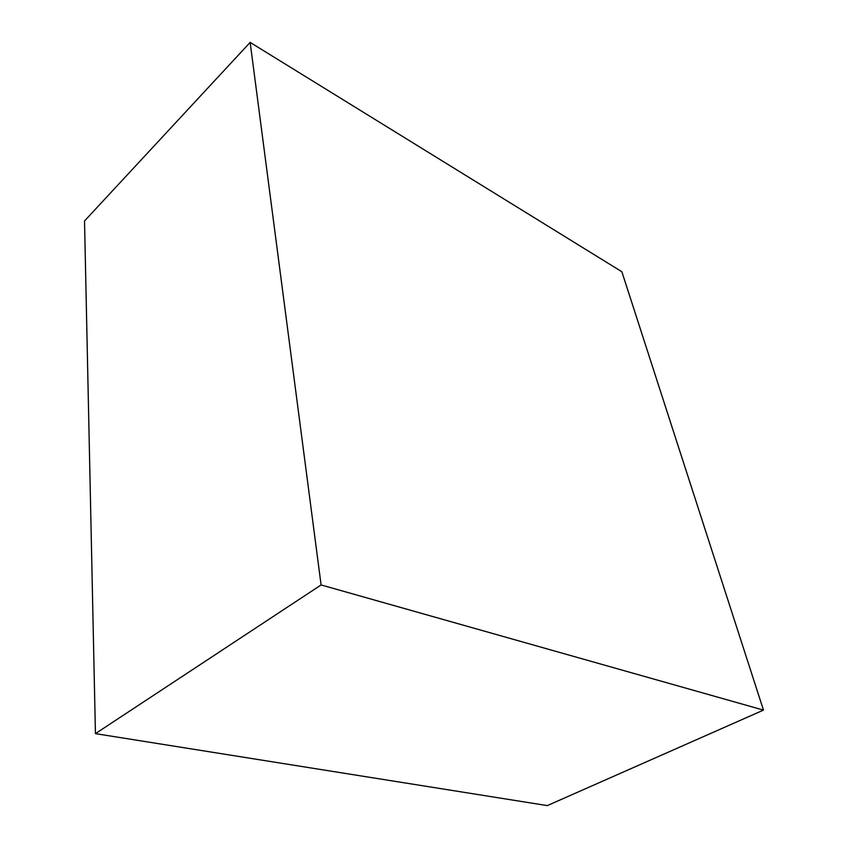 <?xml version="1.0" encoding="UTF-8"?>
<svg xmlns="http://www.w3.org/2000/svg" width="848" height="848" viewBox="0 0 848 848"><rect width="100%" height="100%" fill="white"/><g stroke="black" fill="none" stroke-linecap="round" stroke-linejoin="round"><path stroke-width="1.27" d="M621.86 271.731L250.149 42.4L84.524 220.978L250.149 42.4L321.095 584.95L95.442 733.637L84.524 220.978L95.442 733.637L321.095 584.95L763.476 710.105L547.31 805.6L95.442 733.637L547.31 805.6L763.476 710.105L621.86 271.731L763.476 710.105L321.095 584.95L250.149 42.4L621.86 271.731"/></g></svg>
